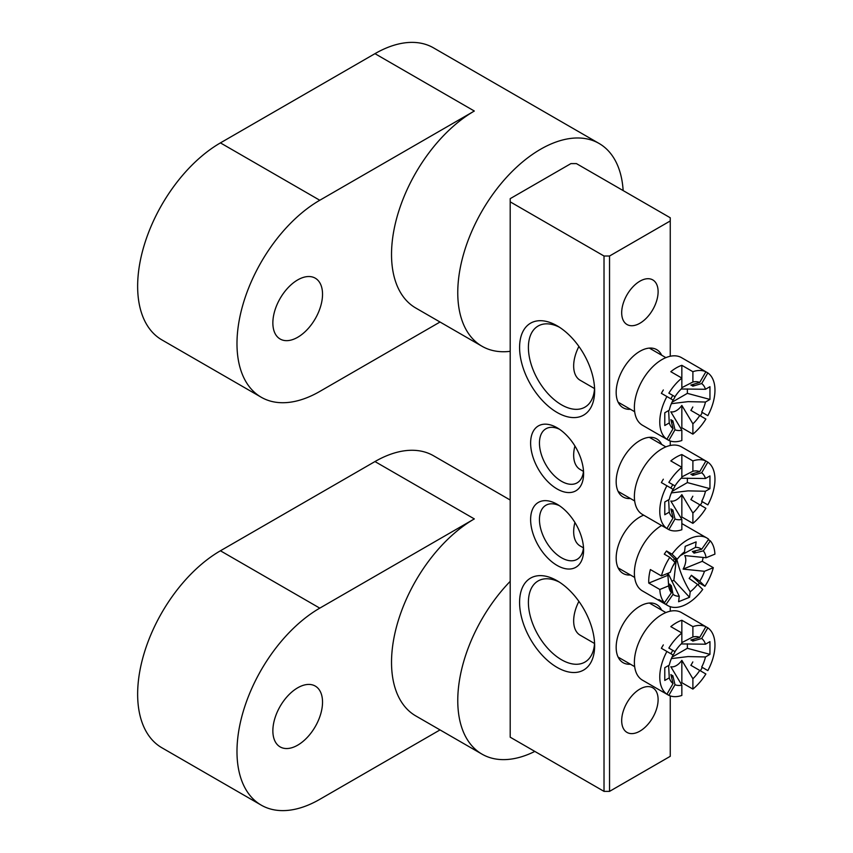 <?xml version="1.0" encoding="UTF-8"?>
<svg xmlns="http://www.w3.org/2000/svg" width="853" height="853" viewBox="0 0 853 853"><rect width="100%" height="100%" fill="white"/><g stroke="black" fill="none" stroke-linecap="round" stroke-linejoin="round"><path stroke-width="1.28" d="M297.697 745.159A35.122 20.28 120 0 0 320.643 714.206A35.122 20.28 120 0 0 315.258 686.068A35.122 20.28 120 0 0 297.697 687.806A35.122 20.28 120 0 0 274.751 718.759A35.122 20.28 120 0 0 280.136 746.897A35.122 20.28 120 0 0 297.697 745.159M440.031 729.912L319.779 799.336A117.085 67.6 -60 0 1 261.231 805.136L161.889 747.772A117.085 67.6 120 0 1 143.944 653.952A117.085 67.6 120 0 1 220.426 550.782L374.968 461.558L474.321 518.912A117.085 67.6 120 0 0 397.829 622.093A117.085 67.6 120 0 0 415.774 715.912L482.009 754.148A117.085 67.6 120 0 0 534.831 751.418M510.201 581.341A117.085 67.6 120 0 0 482.009 754.148M474.321 518.912L319.779 608.136A117.085 67.6 -60 0 0 243.286 711.317A117.085 67.6 -60 0 0 261.231 805.136M374.968 461.558A117.085 67.6 -60 0 1 433.516 455.758L510.201 500.029M630.452 664.22A33.566 19.374 -60 0 1 616.165 647.331A33.566 19.374 -60 0 1 639.899 606.227A33.566 19.374 -60 0 1 661.672 610.151M630.452 409.291A33.566 19.374 -60 0 1 616.165 392.401A33.566 19.374 -60 0 1 639.899 351.297A33.566 19.374 -60 0 1 661.672 355.211M557.105 667.409A53.078 30.644 60 0 1 519.584 602.399A53.078 30.644 60 0 1 557.105 580.733L557.105 580.733A53.078 30.644 60 0 1 557.116 580.733A53.078 30.644 60 0 1 594.637 645.742A53.078 30.644 60 0 1 557.105 667.409M559.387 582.13A46.83 27.04 -120 0 0 538.104 580.957A46.83 27.04 -120 0 0 530.929 618.489A46.83 27.04 -120 0 0 561.53 659.764A46.83 27.04 -120 0 0 584.945 662.077A46.83 27.04 -120 0 0 594.573 643.066M557.105 412.479A53.078 30.644 60 0 1 519.584 347.47A53.078 30.644 60 0 1 557.105 325.803L557.105 325.803A53.078 30.644 60 0 1 557.116 325.803A53.078 30.644 60 0 1 594.637 390.813A53.078 30.644 60 0 1 557.105 412.479M559.387 327.2A46.83 27.04 -120 0 0 538.104 326.027A46.83 27.04 -120 0 0 530.929 363.559A46.83 27.04 -120 0 0 561.53 404.834A46.83 27.04 -120 0 0 584.945 407.148A46.83 27.04 -120 0 0 594.573 388.136M630.452 498.525A33.566 19.374 -60 0 1 616.165 481.625A33.566 19.374 -60 0 1 639.899 440.521A33.566 19.374 -60 0 1 661.672 444.445M557.105 488.961A37.468 21.634 60 0 1 530.619 443.07A37.468 21.634 60 0 1 557.105 427.769L557.105 427.769A37.468 21.634 60 0 1 557.116 427.769A37.468 21.634 60 0 1 583.601 473.66A37.468 21.634 60 0 1 557.105 488.961M559.419 429.219A31.22 18.03 -120 0 0 545.909 428.782A31.22 18.03 -120 0 0 541.133 453.796A31.22 18.03 -120 0 0 561.53 481.305A31.22 18.03 -120 0 0 577.14 482.851A31.22 18.03 -120 0 0 583.505 470.941M630.452 574.997A33.566 19.374 -60 0 1 616.165 558.107A33.566 19.374 -60 0 1 639.899 517.003A33.566 19.374 -60 0 1 643.674 515.169M557.105 565.432A37.468 21.634 60 0 1 530.619 519.552A37.468 21.634 60 0 1 557.105 504.251L557.105 504.251A37.468 21.634 60 0 1 557.116 504.251A37.468 21.634 60 0 1 583.601 550.142A37.468 21.634 60 0 1 557.105 565.432M559.419 505.701A31.22 18.03 -120 0 0 545.909 505.253A31.22 18.03 -120 0 0 541.133 530.278A31.22 18.03 -120 0 0 561.53 557.787A31.22 18.03 -120 0 0 577.14 559.333A31.22 18.03 -120 0 0 583.505 547.413M639.899 731.138A25.761 14.874 120 0 0 656.725 708.438A25.761 14.874 120 0 0 652.78 687.806A25.761 14.874 120 0 0 639.899 689.075A25.761 14.874 120 0 0 623.074 711.775A25.761 14.874 120 0 0 627.019 732.418A25.761 14.874 120 0 0 639.899 731.138M639.899 323.255A25.761 14.874 120 0 0 656.725 300.555A25.761 14.874 120 0 0 652.78 279.912A25.761 14.874 120 0 0 639.899 281.191A25.761 14.874 120 0 0 623.074 303.892A25.761 14.874 120 0 0 627.019 324.524A25.761 14.874 120 0 0 639.899 323.255M609.543 256.017L670.255 220.959L670.255 217.771L576.425 163.605L570.913 163.605L510.201 198.653L510.201 201.841L604.02 256.017L609.543 256.017L609.543 791.371L670.255 756.312L670.255 695.92M670.255 611.196L670.255 606.686M670.255 445.49L670.255 440.98M670.255 356.266L670.255 220.959M510.201 201.841L510.201 737.195L604.02 791.371L604.02 256.017M609.543 791.371L604.02 791.371M297.697 337.276A35.122 20.28 120 0 0 320.643 306.323A35.122 20.28 120 0 0 315.258 278.174A35.122 20.28 120 0 0 297.697 279.912A35.122 20.28 120 0 0 274.751 310.865A35.122 20.28 120 0 0 280.136 339.014A35.122 20.28 120 0 0 297.697 337.276M440.031 322.018L319.779 391.442A117.085 67.6 -60 0 1 261.231 397.242L161.889 339.889A117.085 67.6 120 0 1 143.944 246.069A117.085 67.6 120 0 1 220.426 142.888L374.968 53.664L474.321 111.029A117.085 67.6 120 0 0 397.829 214.199A117.085 67.6 120 0 0 415.774 308.018L482.009 346.254A117.085 67.6 120 0 0 510.201 351.329M623.148 190.571A117.085 67.6 120 0 0 599.094 143.464A117.085 67.6 120 0 0 540.557 149.264A117.085 67.6 120 0 0 464.064 252.435A117.085 67.6 120 0 0 482.009 346.254M474.321 111.029L319.779 200.252A117.085 67.6 -60 0 0 243.286 303.423A117.085 67.6 -60 0 0 261.231 397.242M374.968 53.664A117.085 67.6 -60 0 1 433.516 47.864L599.094 143.464M670.885 488.065A20.067 11.59 -60 0 1 672.836 484.685L668.859 482.382A39.025 22.53 120 0 1 681.846 467.295L670.81 460.919A39.025 22.53 -60 0 1 681.846 454.542L681.846 477.616A26.763 15.45 120 0 0 675 485.933A6.685 3.86 -60 0 1 673.038 489.302M663.335 479.205A39.025 22.53 120 0 0 661.384 482.585L673.049 489.313A26.763 15.45 120 0 0 669.264 499.41L664.786 501.99L664.786 514.743L669.264 512.152A26.763 15.45 120 0 0 673.049 517.878L670.885 508.878A20.067 11.59 -60 0 0 672.836 510.009L675 519.008A26.763 15.45 120 0 0 681.846 519.413L681.846 529.734A39.025 22.53 120 0 1 668.859 529.649L675 519.008M574.922 446.002A31.22 18.03 120 0 0 573.664 455.182A31.22 18.03 120 0 0 580.136 469.47L583.463 471.389M702.318 458.946A39.025 22.53 120 0 0 701.358 458.349L681.494 446.876A39.025 22.53 120 0 0 651.415 457.325A39.025 22.53 120 0 0 634.387 496.606A39.025 22.53 120 0 0 642.469 514.466L662.333 525.938A39.025 22.53 120 0 0 663.335 526.461L668.859 529.649M666.907 485.762A39.025 22.53 120 0 0 659.774 511.267A39.025 22.53 120 0 0 666.907 528.519L673.049 517.878M681.846 454.542L692.892 460.919L692.892 471.24A26.763 15.45 120 0 1 699.737 471.656L705.879 461.015A39.025 22.53 120 0 0 692.892 460.919M701.358 458.349A39.025 22.53 120 0 0 700.366 457.826L707.83 462.134A39.025 22.53 120 0 1 714.963 479.397A39.025 22.53 120 0 1 707.83 504.891L701.688 501.34A26.763 15.45 120 0 0 705.474 491.253L688.03 490.87L671.364 492.906M700.366 505.083A39.025 22.53 120 0 0 702.318 501.703L701.688 501.34M692.817 496.222A20.067 11.59 -60 0 1 690.866 499.602L705.879 508.271A39.025 22.53 120 0 1 692.892 523.369L692.892 513.048A26.763 15.45 120 0 0 699.737 504.72M692.892 513.048L681.846 494.644A13.381 7.73 -60 0 1 670.81 501.02L681.846 519.413M668.635 499.773L669.264 512.152M681.216 478.224L705.474 478.501L709.952 475.921L709.952 488.662L705.474 491.253M705.474 478.501A26.763 15.45 120 0 0 701.688 472.775L707.83 462.134M675 485.933L668.859 482.382M681.846 494.644L681.846 516.993L692.892 523.369M680.843 517.792A39.025 22.53 120 0 0 681.846 516.993M681.846 476.891L692.892 471.24M662.333 525.938A39.025 22.53 120 0 1 661.384 525.341L666.907 528.519M671.652 512.067L672.836 510.009M701.688 472.775L692.817 475.409A20.067 11.59 -60 0 0 690.866 474.279L699.737 471.656M692.817 475.409L694.001 473.351M702.318 501.703L707.83 504.891M671.993 491.456L687.369 482.585L687.369 478.128M687.369 482.585L709.952 488.662M675.512 558.96A6.685 3.86 -60 0 1 675.491 560.346A6.685 3.86 -60 0 1 674.99 562.394A26.763 15.45 120 0 0 670.266 572.331L661.416 575.935L650.381 569.559A39.025 22.53 120 0 0 648.77 583.1L659.817 589.476A39.025 22.53 120 0 0 664.423 602.762L671.396 592.75L669.69 584.092A20.067 11.59 -60 0 0 671.332 585.702L673.049 594.36A26.763 15.45 120 0 0 679.265 596.236L668.272 573.664M674.958 562.468A6.685 3.86 -60 0 1 673.081 565.731M708.342 539.714L710.314 540.855A39.025 22.53 120 0 1 714.921 554.141L706.081 557.745A26.763 15.45 120 0 0 703.341 550.867L694.011 553.149A20.067 11.59 -60 0 0 692.359 551.539L701.688 549.257A26.763 15.45 120 0 0 695.462 547.381L680.331 555.591M706.081 557.745L684.735 555.57A13.381 7.73 -60 0 1 685.695 561.626A13.381 7.73 -60 0 1 683.125 569.111L704.471 571.286A26.763 15.45 120 0 1 699.737 581.213L704.919 586.267A39.025 22.53 120 0 0 713.311 567.682L704.471 571.286M701.688 549.257L708.662 539.245A39.025 22.53 120 0 0 706.881 538.008A39.025 22.53 120 0 0 691.388 537.966A39.025 22.53 120 0 0 672.036 554.173L677.218 559.227L674.531 558.811L666.513 550.985L672.036 554.173M703.16 557.414A39.025 22.53 -60 0 1 702.275 561.306L713.311 567.682M698.117 584.977A39.025 22.53 120 0 0 699.396 583.079L704.919 586.267M664.423 602.762L658.9 599.574A39.025 22.53 120 0 0 660.553 601.184L666.065 604.372A39.025 22.53 120 0 0 667.856 605.609A39.025 22.53 120 0 0 683.349 605.651A39.025 22.53 120 0 0 702.701 589.444L697.519 584.39L689.171 578.441A20.067 11.59 -60 0 0 691.378 575.263L699.737 581.213M667.206 573.579A13.381 7.73 -60 0 0 667.92 575.306L668.656 585.872A26.763 15.45 120 0 0 671.396 592.75M673.188 560.634A20.067 11.59 -60 0 1 674.531 558.811M695.462 547.381L696.123 541.89L685.194 546.336L684.543 551.838A26.763 15.45 120 0 0 677.218 559.227M677.186 560.56C679.745 571.425 684.085 581.831 690.194 591.79L689.533 597.281L678.615 601.738L679.265 596.236M666.065 604.372L673.049 594.36M690.194 591.79A26.763 15.45 120 0 0 697.519 584.39M703.341 550.867L710.314 540.855M668.656 585.872L659.817 589.476M667.92 575.306L648.77 583.1M666.513 550.985A39.025 22.53 120 0 0 664.295 554.162L669.818 557.35L675 562.404M669.818 557.35A39.025 22.53 120 0 0 661.416 575.935M702.275 561.306L683.125 569.111M694.011 553.149L695.696 550.729M699.396 583.079L691.378 575.263M670.298 587.195L671.332 585.702M661.587 525.512A39.025 22.53 120 0 0 636.413 559.931A39.025 22.53 120 0 0 642.469 590.948L667.856 605.609M574.922 522.473A31.22 18.03 120 0 0 580.136 545.952L583.463 547.871M671.684 581.224L673.859 580.339L676.376 559.099M673.859 580.339L689.533 597.281M670.885 653.771A20.067 11.59 -60 0 1 672.836 650.391L668.859 648.088A39.025 22.53 120 0 1 681.846 633.001L670.81 626.624A39.025 22.53 -60 0 1 681.846 620.248L681.846 643.322A26.763 15.45 120 0 0 675 651.639A6.685 3.86 -60 0 1 673.038 655.008M663.335 644.911A39.025 22.53 120 0 0 661.384 648.291L673.049 655.019A26.763 15.45 120 0 0 669.264 665.116L664.786 667.696L664.786 680.449L669.264 677.858A26.763 15.45 120 0 0 673.049 683.584L670.885 674.584A20.067 11.59 -60 0 0 672.836 675.715L675 684.714A26.763 15.45 120 0 0 681.846 685.119L681.846 695.44A39.025 22.53 120 0 1 668.859 695.355L675 684.714M578.91 601.376A31.22 18.03 120 0 0 573.664 620.888A31.22 18.03 120 0 0 580.136 635.176L594.541 643.493M702.318 624.652A39.025 22.53 120 0 0 701.358 624.044L681.494 612.582A39.025 22.53 120 0 0 651.415 623.031A39.025 22.53 120 0 0 634.387 662.312A39.025 22.53 120 0 0 642.469 680.172L662.333 691.644A39.025 22.53 120 0 0 663.335 692.167L668.859 695.355M666.907 651.468A39.025 22.53 120 0 0 659.774 676.973A39.025 22.53 120 0 0 666.907 694.225L673.049 683.584M681.846 620.248L692.892 626.624L692.892 636.946A26.763 15.45 120 0 1 699.737 637.362L705.879 626.71A39.025 22.53 120 0 0 692.892 626.624M701.358 624.044A39.025 22.53 120 0 0 700.366 623.532L707.83 627.84A39.025 22.53 120 0 1 714.963 645.103A39.025 22.53 120 0 1 707.83 670.597L701.688 667.046A26.763 15.45 120 0 0 705.474 656.959L688.03 656.575L671.364 658.612M700.366 670.789A39.025 22.53 120 0 0 702.318 667.409L701.688 667.046M692.817 661.928A20.067 11.59 -60 0 1 690.866 665.308L705.879 673.977A39.025 22.53 120 0 1 692.892 689.075L692.892 678.753A26.763 15.45 120 0 0 699.737 670.426M692.892 678.753L681.846 660.35A13.381 7.73 -60 0 1 670.81 666.726L681.846 685.119M668.635 665.479L669.264 677.858M681.216 643.919L705.474 644.207L709.952 641.627L709.952 654.368L705.474 656.959M705.474 644.207A26.763 15.45 120 0 0 701.688 638.481L707.83 627.84M675 651.639L668.859 648.088M681.846 660.35L681.846 682.699L692.892 689.075M680.843 683.498A39.025 22.53 120 0 0 681.846 682.699M681.846 642.597L692.892 636.946M662.333 691.644A39.025 22.53 120 0 1 661.384 691.037L666.907 694.225M671.652 677.772L672.836 675.715M701.688 638.481L692.817 641.115A20.067 11.59 -60 0 0 690.866 639.985L699.737 637.362M692.817 641.115L694.001 639.057M702.318 667.409L707.83 670.597M671.993 657.162L687.369 648.291L687.369 643.834M687.369 648.291L709.952 654.368M670.885 398.841A20.067 11.59 -60 0 1 672.836 395.461L668.859 393.158A39.025 22.53 120 0 1 681.846 378.071L670.81 371.695A39.025 22.53 -60 0 1 681.846 365.319L681.846 388.392A26.763 15.45 120 0 0 675 396.709A6.685 3.86 -60 0 1 673.038 400.078M663.335 389.97A39.025 22.53 120 0 0 661.384 393.35L673.049 400.089A26.763 15.45 120 0 0 669.264 410.186L664.786 412.767L664.786 425.519L669.264 422.928A26.763 15.45 120 0 0 673.049 428.654L670.885 419.655A20.067 11.59 -60 0 0 672.836 420.785L675 429.784A26.763 15.45 120 0 0 681.846 430.189L681.846 440.511A39.025 22.53 120 0 1 668.859 440.425L675 429.784M578.91 346.446A31.22 18.03 120 0 0 573.664 365.948A31.22 18.03 120 0 0 580.136 380.246L594.541 388.563M702.318 369.722A39.025 22.53 120 0 0 701.358 369.114L681.494 357.642A39.025 22.53 120 0 0 651.415 368.101A39.025 22.53 120 0 0 634.387 407.382A39.025 22.53 120 0 0 642.469 425.242L662.333 436.715A39.025 22.53 120 0 0 663.335 437.237L668.859 440.425M666.907 396.538A39.025 22.53 120 0 0 659.774 422.032A39.025 22.53 120 0 0 666.907 439.295L673.049 428.654M681.846 365.319L692.892 371.695L692.892 382.016A26.763 15.45 120 0 1 699.737 382.421L705.879 371.78A39.025 22.53 120 0 0 692.892 371.695M701.358 369.114A39.025 22.53 120 0 0 700.366 368.592L707.83 372.91A39.025 22.53 120 0 1 714.963 390.173A39.025 22.53 120 0 1 707.83 415.667L701.688 412.116A26.763 15.45 120 0 0 705.474 402.03L688.03 401.646L671.364 403.682M700.366 415.859A39.025 22.53 120 0 0 702.318 412.479L701.688 412.116M692.817 406.998A20.067 11.59 -60 0 1 690.866 410.378L705.879 419.047A39.025 22.53 120 0 1 692.892 434.145L692.892 423.824A26.763 15.45 120 0 0 699.737 415.496M692.892 423.824L681.846 405.42A13.381 7.73 -60 0 1 670.81 411.796L681.846 430.189M668.635 410.549L669.264 422.928M681.216 388.989L705.474 389.277L709.952 386.686L709.952 399.439L705.474 402.03M705.474 389.277A26.763 15.45 120 0 0 701.688 383.551L707.83 372.91M675 396.709L668.859 393.158M681.846 405.42L681.846 427.769L692.892 434.145M680.843 428.569A39.025 22.53 120 0 0 681.846 427.769M681.846 387.667L692.892 382.016M662.333 436.715A39.025 22.53 120 0 1 661.384 436.107L666.907 439.295M671.652 422.843L672.836 420.785M701.688 383.551L692.817 386.185A20.067 11.59 -60 0 0 690.866 385.055L699.737 382.421M692.817 386.185L694.001 384.127M702.318 412.479L707.83 415.667M671.993 402.232L687.369 393.361L687.369 388.904M687.369 393.361L709.952 399.439M220.426 550.782L319.779 608.136M220.426 142.888L319.779 200.252M649.357 437.333L665.884 446.876M618.126 491.413L634.664 500.956M681.846 523.561L706.881 538.008M618.126 567.885L634.664 577.428M649.357 603.039L665.884 612.582M618.126 657.119L634.664 666.651M649.357 348.109L665.884 357.642M618.126 402.179L634.664 411.722"/></g></svg>
